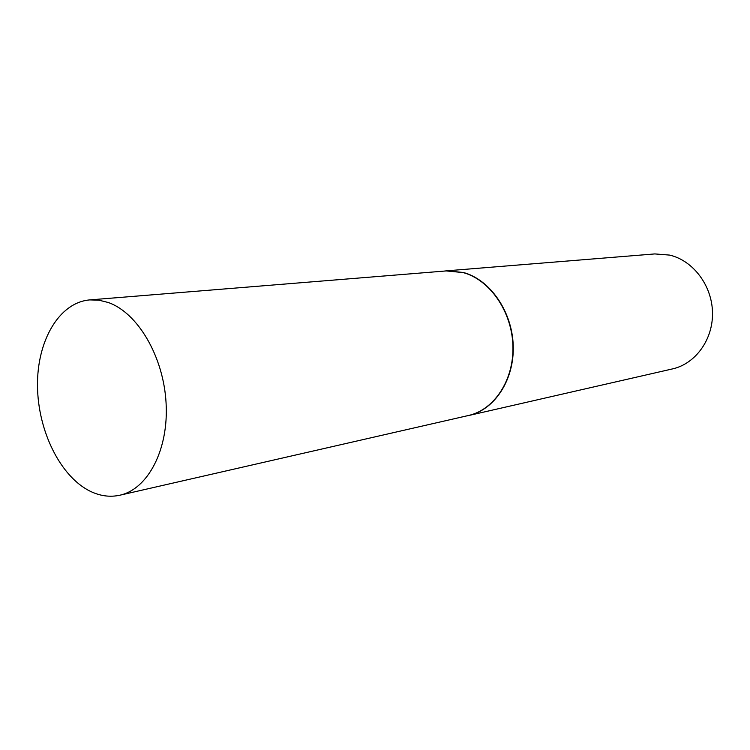 <?xml version="1.0" encoding="UTF-8"?>
<svg xmlns="http://www.w3.org/2000/svg" width="750" height="750" viewBox="0 0 750 750"><rect width="100%" height="100%" fill="white"/><g stroke="black" fill="none" stroke-linecap="round" stroke-linejoin="round"><path stroke-width="1.12" d="M119.85 495.216L468.516 415.481C494.409 409.791 514.181 379.688 512.916 345.534C511.828 311.381 489.75 279.703 463.106 272.569L446.231 270.928L89.737 299.906C59.044 302.466 36.956 340.912 37.5 385.828C37.837 430.734 60.319 476.728 90.403 491.334C100.237 496.059 110.053 497.353 119.85 495.216C147.928 489.169 168.825 449.522 166.078 402.975C163.556 356.447 137.662 312.656 108.206 302.484L98.916 300.178L89.737 299.906M466.2 416.016L468.778 415.5C494.691 409.8 514.481 379.669 513.216 345.487C512.128 311.316 490.031 279.619 463.359 272.475L446.475 270.834L443.869 271.125M468.778 415.5L672.534 368.897C695.503 363.797 713.166 339.516 712.5 312.478C711.984 285.45 693.131 260.587 669.703 255.103L654.806 253.922L446.475 270.834"/></g></svg>
